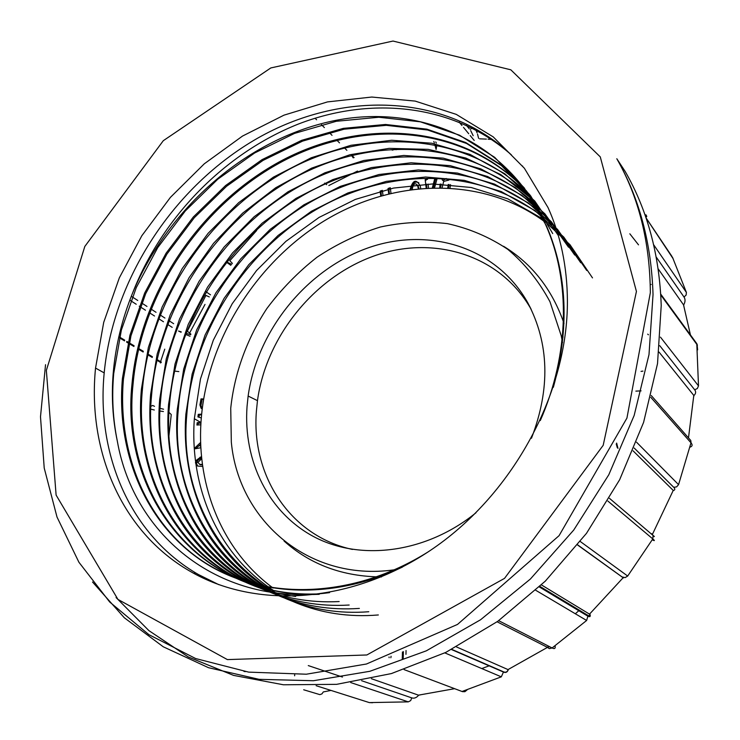<?xml version="1.0" encoding="UTF-8"?>
<svg xmlns="http://www.w3.org/2000/svg" width="740" height="740" viewBox="0 0 740 740"><rect width="100%" height="100%" fill="white"/><g stroke="black" fill="none" stroke-linecap="round" stroke-linejoin="round"><path stroke-width="1.11" d="M200.762 444.981L199.865 445.868L200.79 445.702M200.892 447.728L195.286 448.773L195.314 447.534L200.669 442.4M201.289 417.915L197.931 416.916L198.255 414.345L201.622 414.141M200.845 424.806L196.905 425.028L197.21 422.66L200.975 422.447M202.742 466.468L197.515 466.034L195.434 462.833L196.618 460.058L201.548 456.469M202.168 408.989L201.077 408.23L199.92 404.919L201.021 398.897L203.583 398.934M380.73 195.887L380.147 191.105L382.377 190.356L382.978 195.249M388.694 193.741L388.038 188.469L390.285 187.72L390.97 193.186M389.046 657L389.092 657.693M390.85 657.749L391.081 656.278M410.062 189.551C412.865 179.764 416.278 178.645 420.302 186.193L420.662 188.321M418.285 188.552L417.628 185.703C416.065 183.206 414.52 183.252 412.994 185.833L412.273 189.255M402.273 658.702L402.449 651.986M426.175 187.904L425.167 179.672L427.572 179.367M432.391 187.608L434.815 178.451L437.238 178.146L434.611 187.553M428.072 184.038L428.479 187.775M439.764 187.525L440.18 184.029M450.54 184.621L450.05 187.868M617.308 447.728L616.235 443.991M648.434 334.795L647.722 334.147M641.09 390.877L635.864 391.127M642.921 371.11L641.043 371.397M294.631 675.787L294.687 674.76M315.055 118.215L316.6 119.769M321.447 124.662L324.379 127.613M329.254 132.534L332.029 135.337M336.904 140.258L339.521 142.894M344.433 147.861L346.884 150.331M351.787 155.271L354.099 157.611M168.6 438.95L171.255 414.557L169.09 412.485M174.474 371.082L178.83 371.591M190.901 334.138L187.322 331.159L205.942 295.38M206.146 295.519L209.272 296.916M232.397 263.412L229.826 260.721L256.65 230.51M324.629 183.122L326.71 184.649M328.828 185.527L357.522 171.051M396.113 149.767L395.632 149.221L392.219 150.155M434.796 144.494L436.101 149.452L436.841 144.901M436.397 143.125L435.721 141.941M683.927 306.212L683.64 305.01C685.36 301.901 685.49 299.247 684.01 297.027L656.195 257.011M658.138 268.805L683.64 305.01M693.732 396.585L693.907 395.576C695.896 393.661 696.155 391.738 694.693 389.804L659.738 345.673M659.053 352.111L693.907 395.576M673.752 490.407L673.354 490.546C675.158 489.973 675.278 488.89 673.715 487.29L634.217 448.042M633.07 450.827L673.354 490.546M623.441 577.94L577.69 544.89M577.598 545.01L623.265 577.829M539.904 586.404L587.273 614.995C589.17 616.124 589.956 615.856 589.651 614.219L541.44 584.924M589.651 614.219L590.132 614.838M451.816 649.396L503.552 671.827C505.725 672.734 507.27 672.013 508.167 669.663L456.515 646.936M508.167 669.663L508.297 669.719C507.409 672.179 505.855 672.984 503.626 672.124L451.511 649.554M371.397 678.7L418.461 695.156L419.987 694.98M195.332 574.185L194.241 572.038M567.404 300.69C567.904 391.812 514.171 492.618 433.501 548.275C352.749 604.007 255.809 609.723 189.792 571.104C120.851 531.385 87.376 450.068 95.534 368.076L103.711 322.363L119.344 277.815L141.821 235.755L170.422 197.367L204.296 163.799L242.507 136.077L283.975 115.163L327.496 101.907L371.73 97.042L415.186 101.093L456.256 114.376L493.229 136.891L524.373 168.239L548.035 207.589C560.698 235.597 567.154 266.631 567.404 300.69M218.79 584.665L198.366 574.508C129.768 535.029 96.265 454.295 104.192 372.886C113.248 278.434 173.946 186.138 257.446 138.297C340.77 90.798 444.555 92.482 511.507 154.993C454.221 104.238 371.757 95.663 298.359 124.052C224.618 153.383 162.19 217.125 132.525 293.216C121.952 319.375 115.514 346.07 113.201 373.321C111.305 396.548 112.683 419.173 117.336 441.188C133.977 536.334 220.844 607.41 329.596 592.629M503.561 246.281C532.014 263.671 552.17 289.377 564.019 323.399M381.526 576.923C342.962 576.654 310.467 564.694 284.058 541.033M273.088 588.032C222.407 550.81 196.858 487.049 200.965 422.475C206.09 342.361 254.532 263.718 324.009 221.02C393.44 178.645 481.712 175.639 544.566 221.649M117.336 441.188C112.868 419.182 111.666 396.649 113.71 373.589L121.369 330.04L136.28 287.582L157.759 247.567L185.296 210.956L217.801 179.182L254.643 152.977L294.557 133.394L336.284 121.286L378.797 117.244L420.311 121.804L459.522 135.189L494.671 157.315L524.16 187.803L546.509 225.931C567.367 274.355 569.652 328.144 553.354 387.288M402.477 567.053C328.116 602.471 248.742 595.617 195.739 556.286C142.922 516.677 117.493 448.255 123.451 379.056L130.952 335.821L145.678 293.678L166.944 254.042L194.25 217.763L226.551 186.286L263.014 160.413L302.651 141.1L344.091 129.204L386.317 125.338L427.646 130.018L466.561 143.458L501.461 165.612L530.663 195.878L552.715 233.581L529.905 194.907L500.666 164.631L465.691 142.506L426.841 129.149L385.512 124.468L343.268 128.371L301.67 140.322L262.099 159.618L225.635 185.509L193.316 216.996L166.075 253.219L144.642 293.105L129.916 335.276L122.415 378.464C116.06 452.048 145.096 524.244 204.619 562.668C263.893 600.769 352.416 599.529 428.589 551.605M319.245 594.331C199.689 599.271 121.129 494.45 133.034 384.411C140.896 293.743 201.188 204.351 283.235 161.015C365.273 117.826 466.126 125.393 527.028 191.688M295.667 596.44C193.612 583.481 132.719 487.928 142.394 389.666C150.035 300.227 208.708 212.621 289.1 169.386C369.029 126.475 468.651 132.442 529.914 195.813M339.161 601.555C219.845 607.771 140.276 504.051 151.617 394.827C158.85 307.091 215.969 220.844 294.52 177.794C373.099 134.856 470.696 139.407 532.578 199.856M349.178 605.033C229.863 612.11 149.61 508.88 160.654 399.896C167.703 313.371 223.054 229.002 300.163 185.879C377.104 143.125 473.165 146.428 535.168 204.027M359.363 608.41C239.991 616.688 158.674 513.634 169.525 404.873C176.203 320.124 230.011 236.957 305.417 194.01C380.647 151.386 474.941 153.143 537.508 208.014M368.788 611.74C249.88 620.906 167.351 517.935 178.275 409.747C184.621 326.331 237.013 244.663 310.726 201.955C384.291 159.488 476.856 159.812 539.784 212.14M378.344 614.959C259.398 624.949 176.324 522.847 186.813 414.548C192.844 332.769 243.821 252.358 315.823 209.781C388.019 167.434 478.734 166.5 541.921 216.219M592.5 277.898L569.966 244.672L541.245 218.069L507.76 198.829L471.177 187.488L432.558 183.955L393.541 188.071L355.348 199.412L319.079 217.421L285.918 241.332L256.595 270.489L232.221 303.724L213.296 340.243L200.485 378.954L194.343 418.738C189.468 486.966 217.32 553.714 273.171 590.243M586.727 270.47L563.778 237.078L534.817 210.549L501.23 191.558L464.322 180.366L425.602 177.008L386.363 181.365L347.883 192.964L311.42 211.261L278.055 235.477L248.732 264.716L224.081 298.368L205.072 335.054L192.132 374.116L185.888 414.03C180.579 484.163 210.317 553.335 268.62 589.253M580.734 262.746L557.581 229.456L528.462 203.038L494.514 184.103L457.422 173.067L418.341 169.941L379.028 174.501L340.335 186.36L303.853 204.841L270.304 229.271L240.694 258.898L215.923 292.8L196.701 329.855L183.705 369.038L177.313 409.22C171.643 481.518 202.982 552.798 264.115 588.161M574.712 255.05L551.328 221.704L521.894 195.342L487.632 176.527L450.216 165.649L411.07 162.772L371.462 167.582L332.732 179.626L295.954 198.422L262.145 223.184L232.471 253.006L207.57 287.12L188.238 324.407L175.047 363.96L168.572 404.327C162.56 478.956 195.545 552.114 259.675 586.959M568.533 247.197L544.899 213.823L515.216 187.535L480.815 168.868L443.232 158.147L403.8 155.456L363.867 160.469L324.897 172.79L287.953 191.817L254.07 216.802L224.109 247.012L199.134 281.246L179.598 318.912L166.315 358.586L159.683 399.341C153.199 475.829 188.043 551.781 255.263 585.636M556.489 229.539L531.422 198.561L500.74 174.575L465.849 158.055L428.155 149.36L389.092 148.37L349.983 154.725L311.679 168.119L275.687 187.766L242.563 213.194L213.536 243.349L189.126 277.611L170.219 314.768L157.185 354.025L150.627 394.272C143.819 473.415 180.264 550.773 250.49 584.073M558.33 235.533L534.743 201.012L504.773 173.761L470.02 154.401L431.79 143.227L391.682 140.258L350.964 145.281L311.253 157.75L273.347 177.174L238.733 202.621L208.079 233.35L182.281 268.463L162.162 306.924L148.342 347.532L141.414 389.101C134.014 470.196 172.522 550.394 246.032 582.473M526.778 191.336C466.052 124.644 364.913 116.892 282.8 159.997C200.207 203.602 140.073 292.716 132.007 383.829C120.111 493.303 197.497 597.541 316.091 593.98M540.302 420.561C569.624 353.942 570.559 280.7 545.815 225.09C508.14 140.508 418.331 102.832 332.5 121.036C246.328 139.37 168.174 207.903 132.525 293.216M643.347 228.031L644.318 231.139M245.329 671.624L243.932 671.402M433.816 141.46L434.288 142.857M400.312 149.424L400.062 148.712M397.056 141.738L396.677 141.026M316.128 685.702L369.325 702.593L372.516 702.75M178.581 331.039L181.05 332.279M185.426 334.304L190.051 336.265M161.283 362.082L157 359.501M226.394 262.163L230.862 265.336M210.512 294.835L206.044 291.782M351.445 155.363L353.248 157.851M303.678 689.773L319.865 694.629L321.937 693.898L323.306 691.928L330.983 690.42M163.559 409.22L160.164 408.351M154.512 406.334L152.708 405.437L150.988 406.251M361.62 680.707L411.745 697.876C414.197 698.671 416.5 697.783 418.646 695.212M404.086 669.598L462.463 691.641L464.887 691.687L467.06 689.948M549.774 646.779L546.971 647.112L497.095 621.794M498.658 620.675L552.105 647.962C554.593 649.202 555.592 648.499 555.083 645.872M652.264 539.821C654.845 541.116 655.02 540.811 652.8 538.914L607.855 501.045M689.976 447.182C692.409 446.35 692.751 444.897 690.994 442.816L650.793 397.315M697.626 349.9L697.145 344.84L660.774 294.946M651.154 284.475L650.229 284.595M673.16 258.741L646.02 217.865M478.586 138.306L477.522 134.07M477.087 132.793L475.866 129.972M470.714 130.629L473.175 135.707M474.22 140.443L470.233 135.587M468.697 133.709L463.481 127.354M461.954 125.504L459.142 122.072M397.778 569.264C310.957 583.768 238.622 521.571 231.324 442.168L230.732 408.295C234.395 373.265 246.892 338.976 266.844 308.562C281.394 289.118 298.146 271.987 317.099 257.159C337.033 243.932 358.114 233.886 380.341 227.023C402.875 222.176 425.25 221.047 447.46 223.637C469.179 228.429 489.27 236.985 507.742 249.306C524.863 263.671 538.942 281.163 549.987 301.763L561.244 335.793L562.502 342.574M475.977 512.764C426.749 552.762 361.657 561.299 315.12 537.37C268.49 513.32 243.062 460.937 247.049 406.436L248.131 396.039C257.113 331.15 305.629 270.572 366.689 248.39C427.581 226.135 496.401 246.448 527.833 302.873C549.246 343.508 550.458 388.63 531.468 438.246M352.471 549.432C289.784 536.056 250.999 474.969 256.429 410.839L257.474 400.654C266.123 337.172 313.519 277.916 373.265 256.243C432.863 234.515 500.24 254.384 531.209 309.422M617.974 448.366L616.642 443.084M448.903 180.088L443.713 181.374L442.122 187.553M447.765 187.738L448.255 184.445M448.662 187.784L449.152 184.51M440.578 187.535L441.188 184.066M442.159 179.746L442.946 180.615L446.202 178.516M425.972 180.532L425.167 179.672M426.869 187.858L426.407 184.103M433.418 187.581L435.61 179.321L434.815 178.451M435.61 179.321L436.961 179.145M406.057 650.534L405.955 654.354M403.198 658.665L403.393 651.616M418.96 188.478L417.249 184.963M410.968 189.431C412.495 183.058 415.112 180.838 418.822 182.771M381.442 195.674L380.98 191.947L380.147 191.105M380.98 191.947L382.515 191.438M389.397 193.566L388.87 189.311L388.038 188.469M388.87 189.311L390.415 188.802M203.213 401.284L202.594 405.631M202.187 408.896L200.956 405.52L202.048 399.498L201.021 398.897M202.048 399.498L203.491 399.517M199.402 464.257L202.538 465.025M201.761 458.652L197.894 462.454L199.809 464.35L202.455 464.443M197.691 466.098L196.479 463.37L197.663 460.604L201.641 457.468M198.033 424.964L198.246 423.243L197.21 422.66M198.246 423.243L200.938 423.086M199.005 417.231L199.291 414.937L198.255 414.345M199.291 414.937L201.558 414.798M200.827 446.387L199.865 445.868M196.35 448.57L195.314 447.534M196.359 448.089L200.725 444.157M522.061 165.908L522.653 166.056M629.832 233.803L638.509 244.847M579.365 610.223L575.332 613.765M489.454 665.713L481.777 668.562M342.444 677.054L308.275 665.584M212.667 582.306L212.362 581.807M690.438 334.924L683.529 304.843M688.487 437.886L693.796 395.438M652.421 534.363L673.234 490.426M589.512 614.135L623.135 577.737M508.001 669.598L547.267 647.491M418.461 695.156L454.619 688.681M116.06 597.532L148.906 630.628L188.339 656.981L233.562 675.389L283.457 684.778L336.635 684.343L391.386 673.576L445.785 652.421L497.779 621.304L545.324 581.131L586.487 533.337L619.658 479.724L643.587 422.411L657.518 363.636L661.218 305.62C659.534 255.133 647.546 210.438 625.226 171.532L616.809 158.739C639.351 198.07 651.422 243.349 653.032 294.566L648.999 354.617L634.152 415.482L608.789 474.766L573.75 530.025L530.404 579.013L480.556 619.769L426.305 650.839L369.861 671.291L313.436 680.735L259.074 679.329L208.523 667.702L163.244 646.779L124.32 617.771L92.519 582.001M636.428 291.458L600.27 156.88L510.822 69.81L393.005 41.052L270.812 67.941L163.299 140.692L84.813 246.457L46.352 370.407L56.111 495.097L117.938 599.409L227.393 659.599L366.855 654.974L504.532 578.375L603.192 445.314L636.428 291.458M411.745 697.876L410.7 700.586L408.286 701.871L350.704 682.558M367.863 702.121L369.306 702.593L408.286 701.871M164.761 349.16L160.58 361.647M129.824 300.144L136.225 304.26M139.24 306.193L145.465 310.199M149.545 312.817L154.54 316.017M158.628 318.653L163.475 321.761M167.573 324.388L172.207 327.367M152.412 356.745L147.917 354.062M143.329 351.306L138.657 348.512M134.097 345.774L126.817 341.408M124.727 340.16L118.863 336.644M173.66 323.704L168.998 320.688M164.937 318.061L160.081 314.916M156.029 312.299L151.016 309.052M146.973 306.434L141.747 303.058M137.751 300.468L131.294 296.296M160.413 362.961L160.423 362.397M156.843 360.204L160.432 362.35L160.58 361.666M503.552 671.827L501.313 676.841L462.038 691.484L458.19 690.032M587.273 614.995L587.875 616.226L586.635 620.471L552.105 647.962L549.33 648.619L546.971 647.112M580.317 541.532L627.687 576.044L625.161 577.598L622.359 577.015M627.687 576.044L652.791 538.942M651.663 533.707L653.106 535.473L652.8 538.914M636.539 442.196L678.562 484.645L676.61 486.883L673.715 487.29M678.562 484.645L690.994 442.835M689.467 438.996L690.744 440.439L690.994 442.816M660.459 337.125L698.495 385.892L697.339 388.519L694.693 389.804M698.495 385.892L696.784 343.637L697.422 345.256M696.257 342.925L696.756 343.591M653.633 244.709L686.396 292.42L686.119 295.084L684.01 297.027M686.396 292.42L672.512 257.307M671.985 256.466L645.992 217.782M645.928 214.804L646.187 218.06M470.437 129.38L471.815 127.872M466.357 125.227L469.28 128.815M586.635 620.471L535.76 590.298M501.313 676.841L444.832 652.893M418.442 186.554L417.628 185.703M202.113 408.822L201.077 408.23M200.855 464.887L199.809 464.35M200.984 457.829L199.939 457.283M197.663 460.604L196.618 460.058M189.634 332.954L205.017 304.399M95.534 368.076L104.192 372.886M545.815 225.09L546.509 225.931M113.201 373.321L113.692 373.598M122.415 378.482L123.441 379.056M132.007 383.847L133.006 384.411M141.405 389.12L142.394 389.675M150.627 394.281L151.608 394.827M159.674 399.35L160.654 399.896M168.572 404.327L169.534 404.863M177.304 409.22L178.248 409.747M185.888 414.03L186.813 414.548M194.315 418.748L200.965 422.475M45.538 364.7L40.497 416.786L44.215 468.041L57.008 517.047L78.912 562.243L109.696 602.009L148.888 634.652L195.628 658.535L248.668 672.124L306.323 674.214L366.448 664.011L457.505 624.43L559.07 535.668L626.928 418.1L650.34 292.707C649.914 241.85 638.74 197.192 616.809 158.739M163.411 411.542L160.071 411.052M154.309 409.997L150.914 409.192M190.661 334.73L185.833 333.259M181.217 331.853L178.553 331.03M118.696 337.375L124.551 340.881M126.633 342.13L133.922 346.486M138.491 349.225L143.153 352.009M147.76 354.765L152.237 357.448M160.432 362.35L161.154 362.618M231.676 264.319L226.588 261.923M399.757 148.712L399.471 149.489M539.331 586.949L587.856 616.17C589.909 617.206 590.649 616.651 590.048 614.524M609.455 498.316L653.106 535.473C654.724 536.657 654.789 536.907 653.309 536.232M651.237 395.521L690.753 440.457L691.105 442.936M646.779 216.459L646.168 215.155M491.563 139.425L488.067 139.194M486.393 139.102L479.603 138.824M660.727 294.104L696.784 343.637M561.244 335.793L563.094 337.033M257.474 400.654L248.131 396.039M530.959 308.904L527.833 302.873M418.822 187.775L418.007 186.915M200.956 405.52L199.92 404.919M196.479 463.37L195.434 462.833"/></g></svg>
